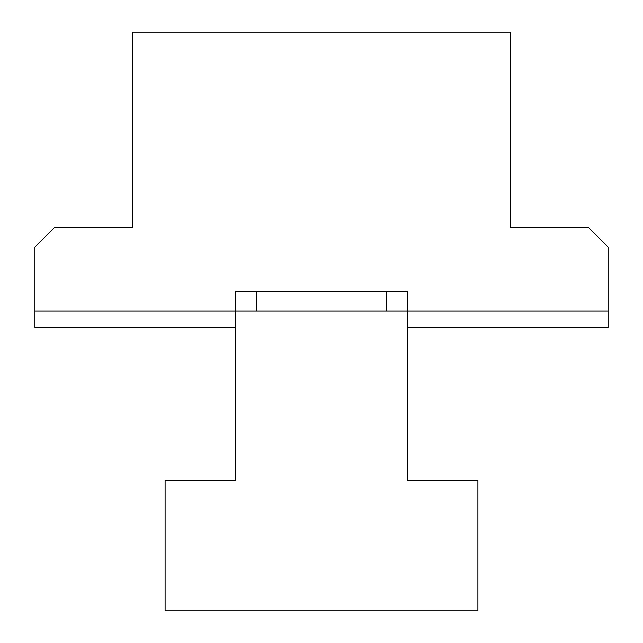 <?xml version="1.0" encoding="UTF-8"?>
<svg xmlns="http://www.w3.org/2000/svg" width="643" height="643" viewBox="0 0 643 643"><rect width="100%" height="100%" fill="white"/><g stroke="black" fill="none" stroke-linecap="round" stroke-linejoin="round"><path stroke-width="0.96" d="M407.525 327.367L407.525 311.075L608.246 311.075L608.246 327.367L407.525 327.367L407.525 480.514L477.902 480.514L477.902 610.85L165.098 610.85L165.098 480.514L235.475 480.514L235.475 327.367L34.754 327.367L34.754 311.075L235.475 311.075L235.475 327.367M235.475 311.075L235.475 291.52L407.525 291.52L407.525 311.075L235.475 311.075M608.246 311.075L608.246 247.209L588.691 227.654L510.494 227.654L510.494 32.15L132.506 32.15L132.506 227.654L54.309 227.654L34.754 247.209L34.754 311.075M256.332 291.52L256.332 311.075M386.668 311.075L386.668 291.52"/></g></svg>
